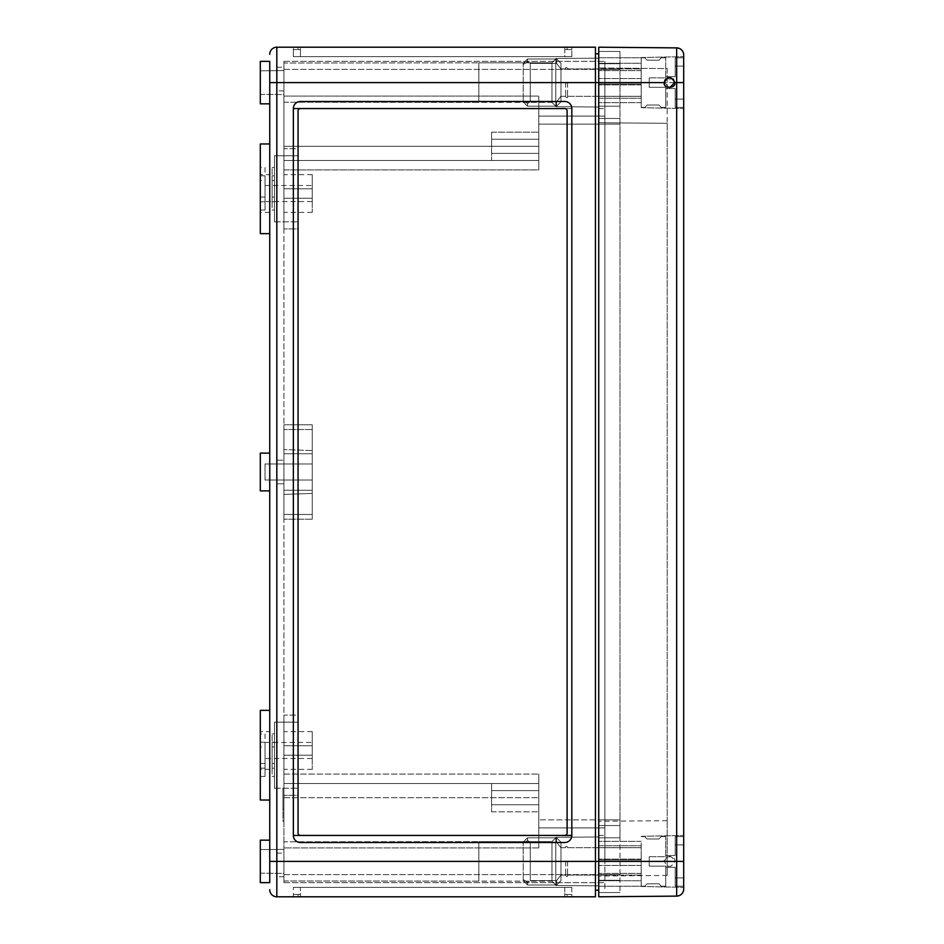 <?xml version="1.0" encoding="UTF-8"?>
<svg xmlns="http://www.w3.org/2000/svg" width="944" height="944" viewBox="0 0 944 944"><rect width="100%" height="100%" fill="white"/><g stroke="black" fill="none" stroke-linecap="round" stroke-linejoin="round"><path stroke-width="0.71" stroke-dasharray="4.72 3.54" d="M265.028 480.024L312.228 480.024L312.228 463.976L312.228 480.024L312.228 463.976L312.228 480.024L312.228 463.976L312.228 480.024L312.228 463.976L312.228 480.024L265.028 480.024L312.228 480.024L265.028 480.024L265.028 463.976L312.228 463.976L265.028 463.976L265.028 480.024L265.028 463.976L265.028 480.024L265.028 463.976L312.228 463.976L265.028 463.976L265.028 480.024M312.228 450.571L312.228 493.429L283.908 494.42L283.908 449.58L283.908 494.42L283.908 449.58L283.908 494.42L312.228 493.429L312.228 450.571L283.908 449.58L312.228 450.571L312.228 493.429L312.228 450.571M274.468 776.44L274.468 733.96L274.468 776.44L272.108 776.44L272.108 733.96L272.108 776.44M274.468 210.04L274.468 167.56L274.468 210.04L272.108 210.04L272.108 167.56L272.108 210.04M265.028 167.56L265.028 180.54L260.308 180.54L260.308 167.56L260.308 210.04L260.308 180.54L265.028 180.54L265.028 167.56L260.308 167.56M265.028 733.96L265.028 746.94L260.308 746.94L260.308 733.96L260.308 776.44L260.308 746.94L265.028 746.94L265.028 733.96L260.308 733.96M274.468 788.24L298.068 788.24L298.068 722.16L298.068 788.24L298.068 722.16L298.068 788.24L274.468 788.24L274.468 722.16L298.068 722.16L274.468 722.16L274.468 788.24M274.468 221.84L298.068 221.84L298.068 155.76L298.068 221.84L298.068 155.76L298.068 221.84L274.468 221.84L274.468 155.76L298.068 155.76L274.468 155.76L274.468 221.84M298.068 795.32L298.068 715.08L283.908 715.08L283.908 795.32L283.908 715.08L283.908 795.32L283.908 715.08L298.068 715.08L298.068 795.32L283.908 795.32L298.068 795.32L298.068 715.08L298.068 795.32M298.068 228.92L298.068 148.68L283.908 148.68L283.908 228.92L283.908 148.68L283.908 228.92L283.908 148.68L298.068 148.68L298.068 228.92L283.908 228.92L298.068 228.92L298.068 148.68L298.068 228.92M269.748 103.84L269.748 61.36L260.308 61.36L260.308 103.84L260.308 61.36L260.308 103.84L269.748 103.84L269.748 61.36M269.748 233.64L269.748 143.96L260.308 143.96L260.308 233.64L260.308 143.96L260.308 233.64L269.748 233.64L269.748 143.96M269.748 174.64L269.748 212.4L269.748 174.64L260.308 174.64L260.308 212.4L260.308 174.64M269.748 212.4L260.308 212.4M269.748 490.88L269.748 453.12L260.308 453.12L260.308 490.88L260.308 453.12L260.308 490.88L260.308 453.12L260.308 490.88L260.308 453.12L269.748 453.12L260.308 453.12L260.308 490.88L269.748 490.88L269.748 453.12L269.748 490.88L260.308 490.88L269.748 490.88L269.748 453.12M269.748 800.04L269.748 710.36L260.308 710.36L260.308 800.04L260.308 710.36L260.308 800.04L269.748 800.04L269.748 710.36M269.748 731.6L269.748 769.36L269.748 731.6L260.308 731.6L260.308 769.36L260.308 731.6M269.748 769.36L260.308 769.36M269.748 882.64L269.748 840.16L260.308 840.16L260.308 882.64L260.308 840.16L260.308 882.64L269.748 882.64L269.748 82.6L276.828 82.6L276.828 47.2A7.08 7.08 0 0 0 269.748 54.28A7.08 7.08 0 0 1 276.828 47.2L595.428 47.2L595.428 861.4L595.428 53.808L595.428 82.6L598.732 82.6L598.732 124.136L598.732 53.808L598.732 892.552L598.732 51.448L598.732 876.032L598.732 861.4L604.868 861.4L604.868 61.36L604.868 890.192L604.868 835.44L604.868 861.4L283.908 861.4L283.908 882.64L283.908 774.08L283.908 861.4L604.868 861.4L598.732 861.4L598.732 896.8L676.671 896.116L676.671 861.4L674.724 861.4C671.267 868.102 667.809 868.102 664.34 861.4C667.797 868.102 671.255 868.102 674.724 861.4C676.565 855.24 662.499 855.24 664.34 861.4C667.809 854.698 671.267 854.698 674.724 861.4M260.308 94.4L283.908 94.601L283.908 70.599L283.908 94.601L283.908 70.599L283.908 94.601L260.308 94.4L260.308 70.8L283.908 70.599L260.308 70.8L260.308 94.4M283.908 102.188L551.945 102.365L555.78 106.2L555.78 59L555.78 106.2L555.78 59L555.78 106.2L551.945 102.365L551.945 62.835L551.945 102.365L551.945 62.835L555.78 59L551.945 62.835L551.945 102.365L478.844 102.365L478.844 62.835L551.945 62.835L478.844 62.835L478.844 102.365L478.844 62.835L478.844 102.365L283.908 102.188L283.908 63.012L478.844 62.835L283.908 63.012L283.908 102.188M555.78 106.672L598.732 107.05L598.732 58.15L598.732 107.05L598.732 58.15L598.732 107.05L555.78 106.672L555.78 58.528L598.732 58.15L555.78 58.528L555.78 106.672M260.308 873.2L283.908 873.401L283.908 849.399L283.908 873.401L283.908 849.399L283.908 873.401L260.308 873.2L260.308 849.6L283.908 849.399L260.308 849.6L260.308 873.2M283.908 880.988L551.945 881.165L555.78 885L555.78 837.8L555.78 885L555.78 837.8L555.78 885L551.945 881.165L551.945 841.635L551.945 881.165L551.945 841.635L555.78 837.8L551.945 841.635L551.945 881.165L478.844 881.165L478.844 841.635L551.945 841.635L478.844 841.635L478.844 881.165L478.844 841.635L478.844 881.165L283.908 880.988L283.908 841.812L478.844 841.635L283.908 841.812L283.908 880.988M555.78 885.472L598.732 885.85L598.732 836.95L598.732 885.85L598.732 836.95L598.732 885.85L555.78 885.472L555.78 837.328L598.732 836.95L555.78 837.328L555.78 885.472M491.588 139.24L538.788 139.24L538.788 124.136L538.788 139.24L538.788 132.16L538.788 139.24L491.588 139.24L491.588 153.4L538.788 153.4L538.788 160.48L538.788 132.16L538.788 169.92L538.788 160.48L283.908 160.48L283.908 169.92L538.788 169.92L538.788 146.32L538.788 169.92L283.908 169.92L283.908 146.32L283.908 169.92L283.908 160.48L538.788 160.48L538.788 153.4L491.588 153.4L491.588 139.24L538.788 139.24L491.588 139.24L491.588 132.16L538.788 132.16L491.588 132.16L491.588 139.24M491.588 160.48L538.788 160.48L491.588 160.48L491.588 132.16L491.588 160.48L491.588 153.4L538.788 153.4L491.588 153.4L491.588 160.48M491.588 811.84L538.788 811.84L538.788 804.76L538.788 827.888L604.868 827.888L538.788 827.888L538.788 847.913L283.908 847.913L538.788 847.913L538.788 827.888L604.868 827.888L538.788 827.888L538.788 783.52L538.788 811.84L491.588 811.84L491.588 804.76L538.788 804.76L491.588 804.76L491.588 790.6L538.788 790.6L538.788 783.52L538.788 790.6L538.788 783.52L538.788 790.6L491.588 790.6L491.588 804.76L538.788 804.76L491.588 804.76L491.588 811.84L491.588 783.52L538.788 783.52L283.908 783.52L283.908 160.48L283.908 783.52L538.788 783.52L538.788 774.08L538.788 783.52L491.588 783.52L491.588 811.84M491.588 783.52L491.588 790.6L538.788 790.6L491.588 790.6L491.588 783.52M276.828 483.8L283.908 483.8L283.908 460.2L283.908 483.8L283.908 460.2L283.908 483.8L276.828 483.8L276.828 460.2L283.908 460.2L276.828 460.2L276.828 483.8M276.828 90.86L276.828 67.26L276.828 90.86L283.908 90.86L283.908 67.26L283.908 90.86M276.828 67.26L283.908 67.26M276.828 876.74L276.828 853.14L276.828 876.74L283.908 876.74L283.908 853.14L283.908 876.74M276.828 853.14L283.908 853.14M265.028 758.504L265.028 742.456L265.028 758.504L312.228 758.504L312.228 742.456L312.228 758.504M265.028 742.456L312.228 742.456M265.028 201.544L265.028 185.496L265.028 201.544L312.228 201.544L312.228 185.496L312.228 201.544M265.028 185.496L312.228 185.496M312.228 731.6L312.228 745.76L283.908 745.76L283.908 731.6L283.908 755.2L283.908 745.76L312.228 745.76L312.228 731.6L283.908 731.6M312.228 174.64L312.228 188.8L283.908 188.8L283.908 174.64L283.908 198.24L283.908 188.8L312.228 188.8L312.228 174.64L283.908 174.64M312.228 424.8L312.228 429.52L312.228 424.8L283.908 424.8L283.908 490.278L283.908 424.8L312.228 424.8L312.228 453.722L283.908 453.722L283.908 514.48L283.908 453.722L312.228 453.722L312.228 490.278L283.908 490.278L283.908 519.2L283.908 490.278L312.228 490.278L312.228 519.2L312.228 424.8M283.908 809.48L283.908 788.24L283.908 811.84L283.908 809.48L282.964 809.48L282.964 788.24L283.908 788.24L282.964 788.24L282.964 809.48L283.908 809.48L282.964 809.48L282.964 811.84L282.964 809.48L283.908 809.48M283.908 821.28L283.908 811.84L283.908 821.28L282.964 821.28L282.964 811.84L283.908 811.84L282.964 811.84L282.964 821.28M283.908 146.32L283.908 96.087L283.908 146.32L538.788 146.32L538.788 96.087L538.788 116.112L604.868 116.112L538.788 116.112L538.788 124.136L538.788 116.112L604.868 116.112L538.788 116.112L538.788 96.087L283.908 96.087L283.908 61.36L283.908 96.087L538.788 96.087L538.788 146.32L283.908 146.32M283.908 198.24L283.908 212.4L283.908 198.24L312.228 198.24L283.908 198.24L312.228 198.24L312.228 212.4L312.228 198.24L283.908 198.24M283.908 514.48L283.908 519.2L283.908 514.48L312.228 514.48L312.228 519.2L312.228 490.278L283.908 490.278L312.228 490.278L312.228 514.48L283.908 514.48M283.908 755.2L283.908 769.36L283.908 755.2L312.228 755.2L283.908 755.2L312.228 755.2L312.228 769.36L312.228 755.2L283.908 755.2M269.748 840.16L269.748 861.4L276.828 861.4L276.828 896.8L595.428 896.8L595.428 82.6L276.828 82.6L276.828 861.4L595.428 861.4L595.428 890.192L595.428 861.4L664.34 861.4M571.828 896.8L564.748 896.8L571.828 896.8L571.828 894.44L571.828 896.8M300.428 896.8L567.108 896.8L298.068 896.8L300.428 896.8L300.428 887.36L571.828 887.36L571.828 894.44L564.748 894.44L571.828 894.44L571.828 887.36L293.348 887.36L293.348 894.44L300.428 894.44L293.348 894.44L293.348 896.8L293.348 887.36L300.428 887.36L300.428 896.8L300.428 894.44L298.068 894.44L300.428 894.44L300.428 896.8M571.828 47.2L293.348 47.2L571.828 47.2L571.828 49.56L564.748 49.56L571.828 49.56L571.828 47.2M260.308 742.22L260.308 768.18L260.308 742.22L265.028 742.22L265.028 768.18L260.308 768.18L265.028 768.18L265.028 742.22L260.308 742.22M260.308 175.82L260.308 201.78L260.308 175.82L265.028 175.82L265.028 201.78L260.308 201.78L265.028 201.78L265.028 175.82L260.308 175.82M564.748 49.56L567.108 49.56L564.748 49.56L564.748 47.2L298.068 47.2L567.108 47.2L564.748 47.2L564.748 56.64L293.348 56.64L293.348 49.56L300.428 49.56L293.348 49.56L293.348 47.2L293.348 56.64L571.828 56.64L564.748 56.64L564.748 49.56M300.428 49.56L298.068 49.56L300.428 49.56L300.428 47.2L300.428 56.64L300.428 49.56M571.828 108.56L571.828 835.44A7.08 7.08 0 0 1 564.748 842.52L300.428 842.52A7.08 7.08 0 0 1 293.348 835.44L293.348 108.56A7.08 7.08 0 0 1 300.428 101.48L564.748 101.48A7.08 7.08 0 0 1 571.828 108.56L571.828 835.44A7.08 7.08 0 0 1 564.748 842.52L300.428 842.52A7.08 7.08 0 0 1 293.348 835.44L300.428 835.44A2.36 2.36 0 0 1 298.068 833.08L298.068 110.92A2.36 2.36 0 0 1 300.428 108.56L293.348 108.56A7.08 7.08 0 0 1 300.428 101.48L564.748 101.48A7.08 7.08 0 0 1 571.828 108.56L571.828 835.44A7.08 7.08 0 0 1 564.748 842.52L300.428 842.52A7.08 7.08 0 0 1 293.348 835.44L293.348 108.56A7.08 7.08 0 0 1 300.428 101.48L564.748 101.48A7.08 7.08 0 0 1 571.828 108.56L564.748 108.56A2.36 2.36 0 0 1 567.108 110.92L567.108 833.08A2.36 2.36 0 0 1 564.748 835.44L293.348 835.44L293.348 108.56L571.828 108.56M300.428 835.44A2.36 2.36 0 0 1 298.068 833.08L298.068 110.92A2.36 2.36 0 0 1 300.428 108.56L564.748 108.56A2.36 2.36 0 0 1 567.108 110.92L567.108 833.08A2.36 2.36 0 0 1 564.748 835.44L300.428 835.44A2.36 2.36 0 0 1 298.068 833.08L298.068 110.92A2.36 2.36 0 0 1 300.428 108.56M604.868 82.6L604.868 835.44L604.868 82.6L283.908 82.6L604.868 82.6L598.732 82.6L598.732 67.968L598.732 82.6L604.868 82.6M283.908 61.36L604.868 61.36L283.908 61.36M283.908 882.64L604.868 882.64L283.908 882.64M283.908 160.48L538.788 160.48L283.908 160.48M312.228 453.722L283.908 453.722L312.228 453.722L312.228 490.278L312.228 453.722M312.228 188.8L283.908 188.8L312.228 188.8L312.228 198.24L312.228 188.8M312.228 745.76L283.908 745.76L312.228 745.76L312.228 755.2L312.228 745.76M598.732 53.808L595.428 53.808M598.732 108.56L604.868 108.56L598.732 108.56M598.732 835.44L604.868 835.44L598.732 835.44M598.732 890.192L595.428 890.192M538.788 847.913L538.788 774.08L538.788 847.913M283.908 783.52L538.788 783.52L283.908 783.52M274.468 175.82L274.468 201.78L274.468 175.82L272.108 175.82L272.108 201.78L274.468 201.78L272.108 201.78L272.108 175.82L274.468 175.82M274.468 742.22L274.468 768.18L274.468 742.22L272.108 742.22L272.108 768.18L274.468 768.18L272.108 768.18L272.108 742.22L274.468 742.22M564.748 108.56A2.36 2.36 0 0 1 567.108 110.92L567.108 833.08A2.36 2.36 0 0 1 564.748 835.44M571.828 56.64L571.828 49.56L571.828 56.64L293.348 56.64L571.828 56.64M567.108 49.56L567.108 47.2L567.108 49.56M298.068 49.56L298.068 47.2L298.068 49.56M567.108 894.44L564.748 894.44L567.108 894.44L567.108 896.8L567.108 894.44M571.828 887.36L293.348 887.36L571.828 887.36M298.068 894.44L298.068 896.8L298.068 894.44M265.028 746.94L265.028 776.44L265.028 746.94M265.028 180.54L265.028 210.04L265.028 180.54M664.34 82.6L669.544 87.792M683.692 861.4L683.692 887.36L683.692 835.44L683.692 886.18L683.692 836.62L683.692 886.18L683.692 836.62L683.692 877.92L683.692 861.4L676.671 861.4L676.671 82.6L598.732 82.6L598.732 47.2L676.671 47.884L676.671 82.6L683.692 82.6L683.692 108.56L683.692 56.64L683.692 889.036A7.08 7.08 0 0 1 676.671 896.116A7.08 7.08 0 0 0 683.692 889.036M641.212 861.4L641.212 886.475L641.212 861.4M641.212 82.6L641.212 107.675L641.212 82.6M673.32 79.048L665.85 78.942M598.732 845.741L598.732 886.227L598.732 841.34L598.732 859.937L598.732 845.741L641.212 845.741L598.732 845.741M598.732 859.937L598.732 886.227L598.732 859.937L641.212 859.937L598.732 859.937M598.732 98.259L598.732 57.773L598.732 102.66L598.732 84.063L598.732 98.259L641.212 98.259L598.732 98.259M598.732 84.063L598.732 57.773L598.732 84.063L641.212 84.063L598.732 84.063M598.732 819.864L598.732 106.2L598.732 825.528L598.732 118.472L598.732 819.864L604.868 819.864L538.788 819.864L619.972 819.864L619.972 837.8L619.972 51.448L619.972 892.552L619.972 819.864L598.732 819.864M598.732 886.227L641.212 886.227L641.212 880.728L598.732 880.728L641.212 880.728L641.212 886.227L598.732 886.227M641.212 845.741L641.212 859.937L641.212 845.741M598.732 57.773L641.212 57.773L641.212 63.272L598.732 63.272L641.212 63.272L641.212 57.773L598.732 57.773M641.212 98.259L641.212 63.272L641.212 98.259M683.692 54.964L683.692 82.6M641.212 84.063L641.212 57.773L641.212 84.063M641.212 880.728L641.212 841.34L641.212 880.728M641.212 886.227L641.212 859.937L641.212 886.227M641.212 102.66L598.732 102.66L641.212 102.66M641.212 96.335L598.732 96.335L641.212 96.335M641.212 84.889L598.732 84.889L641.212 84.889M641.212 78.564L598.732 78.564L641.212 78.564M641.212 70.623L598.732 70.623L641.212 70.623M641.212 841.34L598.732 841.34L641.212 841.34M641.212 847.665L598.732 847.665L641.212 847.665M641.212 859.111L598.732 859.111L641.212 859.111M641.212 865.436L598.732 865.436L641.212 865.436M641.212 873.377L598.732 873.377L641.212 873.377M619.972 837.8L598.732 837.8L619.972 837.8M619.972 892.552L598.732 892.552L619.972 892.552M619.972 106.2L598.732 106.2L619.972 106.2M619.972 51.448L598.732 51.448L619.972 51.448M619.972 825.528L598.732 825.528L619.972 825.528M619.972 880.28L598.732 880.28L619.972 880.28M619.972 118.472L598.732 118.472L619.972 118.472M619.972 63.72L598.732 63.72L619.972 63.72M667.172 123.322L667.172 820.678L667.172 82.6L667.172 123.322L598.732 122.72L667.172 123.322M667.172 68.57L667.172 82.6L667.172 68.57L598.732 67.968L667.172 68.57M667.172 861.4L667.172 820.678L667.172 875.43L667.172 861.4L598.732 861.4L667.172 861.4M667.172 820.678L598.732 821.28L667.172 820.678M667.172 875.43L598.732 876.032L667.172 875.43M560.972 82.6L560.972 96.288L560.972 69.054L556.63 63.378L530.292 63.378L527.554 61.69L523.212 64.511L527.554 61.69L527.554 59L527.554 61.69L530.292 63.378L556.63 63.378L556.63 59L556.63 63.378L560.972 69.054L560.972 63.342L560.972 69.054L556.63 63.378L530.292 63.378L527.554 61.69L523.212 64.511L523.212 63.342L523.212 100.689L523.212 64.511L527.554 61.69L527.554 59L527.554 61.69L530.292 63.378L556.63 63.378L556.63 59L556.63 63.378L560.972 69.054L560.972 63.342L560.972 96.288L560.972 68.912L560.972 96.146L556.63 101.822L530.292 101.822L530.292 63.378L530.292 101.822L527.554 103.51L523.212 100.689L523.212 101.858L523.212 100.689L527.554 103.51L527.554 106.2L527.554 103.51L530.292 101.822L556.63 101.822L556.63 106.2L556.63 101.822L560.972 96.146L560.972 101.858L560.972 82.6L560.972 96.146L556.63 101.822L530.292 101.822L530.292 63.378L530.292 101.822L527.554 103.51L523.212 100.689L523.212 63.342L523.212 101.858L523.212 100.689L527.554 103.51L527.554 106.2L527.554 103.51L530.292 101.822L556.63 101.822L556.63 106.2L556.63 101.822L560.972 96.146L560.972 101.858L560.972 82.6M565.692 82.6L565.692 96.996L565.692 82.6M567.58 82.6L567.58 96.996L567.58 82.6M649.236 77.88L665.756 77.88L665.756 76.7L675.196 76.7L675.196 66.08L675.196 76.7L665.756 76.7L665.756 77.88L665.756 76.7L675.196 76.7L675.196 57.82L675.196 76.7L665.756 76.7L665.756 57.82L665.756 76.7L675.196 76.7L675.196 66.08L675.196 76.7L665.756 76.7L665.756 77.88L649.236 77.88L649.236 82.6L649.236 77.88L665.756 77.88L649.236 77.88L649.236 87.32L649.236 77.88M675.196 88.5L675.196 107.38L675.196 88.5L665.756 88.5L675.196 88.5L675.196 99.12L675.196 88.5L665.756 88.5L665.756 107.38L665.756 87.32L665.756 88.5L675.196 88.5L675.196 107.38L675.196 88.5L665.756 88.5L675.196 88.5L675.196 99.12L675.196 88.5L665.756 88.5L665.756 107.38L665.756 87.32L665.756 88.5L675.196 88.5M658.912 105.02C662.039 108.147 662.039 108.147 658.912 105.02C662.039 108.147 662.039 108.147 658.912 105.02L647.112 105.02L658.912 105.02C662.039 108.147 662.039 108.147 658.912 105.02C662.039 108.147 662.039 108.147 658.912 105.02L647.112 105.02C643.985 108.147 643.985 108.147 647.112 105.02C643.985 108.147 643.985 108.147 647.112 105.02L658.912 105.02M647.112 60.18L658.912 60.18L647.112 60.18C643.985 57.053 643.985 57.053 647.112 60.18C643.985 57.053 643.985 57.053 647.112 60.18L658.912 60.18C662.039 57.053 662.039 57.053 658.912 60.18C662.039 57.053 662.039 57.053 658.912 60.18L647.112 60.18C643.985 57.053 643.985 57.053 647.112 60.18C643.985 57.053 643.985 57.053 647.112 60.18M649.236 87.32L665.756 87.32L649.236 87.32L649.236 82.6L649.236 87.32L665.756 87.32L649.236 87.32M647.112 105.02C643.985 108.147 643.985 108.147 647.112 105.02C643.985 108.147 643.985 108.147 647.112 105.02M675.196 76.7L675.196 57.82L675.196 76.7L665.756 76.7L675.196 76.7M665.756 76.7L665.756 57.82L665.756 76.7M658.912 60.18C662.039 57.053 662.039 57.053 658.912 60.18C662.039 57.053 662.039 57.053 658.912 60.18M560.972 861.4L560.972 875.088L560.972 847.854L556.63 842.178L530.292 842.178L527.554 840.49L523.212 843.311L527.554 840.49L527.554 837.8L527.554 840.49L530.292 842.178L556.63 842.178L556.63 837.8L556.63 842.178L560.972 847.854L560.972 842.142L560.972 847.854L556.63 842.178L530.292 842.178L527.554 840.49L523.212 843.311L523.212 842.142L523.212 879.489L523.212 843.311L527.554 840.49L527.554 837.8L527.554 840.49L530.292 842.178L556.63 842.178L556.63 837.8L556.63 842.178L560.972 847.854L560.972 842.142L560.972 875.088L560.972 847.712L560.972 874.946L556.63 880.622L530.292 880.622L530.292 842.178L530.292 880.622L527.554 882.31L523.212 879.489L523.212 880.658L523.212 879.489L527.554 882.31L527.554 885L527.554 882.31L530.292 880.622L556.63 880.622L556.63 885L556.63 880.622L560.972 874.946L560.972 880.658L560.972 861.4L560.972 874.946L556.63 880.622L530.292 880.622L530.292 842.178L530.292 880.622L527.554 882.31L523.212 879.489L523.212 842.142L523.212 880.658L523.212 879.489L527.554 882.31L527.554 885L527.554 882.31L530.292 880.622L556.63 880.622L556.63 885L556.63 880.622L560.972 874.946L560.972 880.658L560.972 861.4M565.692 861.4L565.692 875.796L565.692 861.4M567.58 861.4L567.58 875.796L567.58 861.4M649.236 856.68L665.756 856.68L665.756 855.5L675.196 855.5L675.196 844.88L675.196 855.5L665.756 855.5L665.756 856.68L665.756 855.5L675.196 855.5L675.196 836.62L675.196 855.5L665.756 855.5L665.756 836.62L665.756 855.5L675.196 855.5L675.196 844.88L675.196 855.5L665.756 855.5L665.756 856.68L649.236 856.68L649.236 861.4L649.236 856.68L665.756 856.68L649.236 856.68L649.236 866.12L649.236 856.68M675.196 867.3L675.196 886.18L675.196 867.3L665.756 867.3L675.196 867.3L675.196 877.92L675.196 867.3L665.756 867.3L665.756 886.18L665.756 866.12L665.756 867.3L675.196 867.3L675.196 886.18L675.196 867.3L665.756 867.3L675.196 867.3L675.196 877.92L675.196 867.3L665.756 867.3L665.756 886.18L665.756 866.12L665.756 867.3L675.196 867.3M658.912 883.82C662.039 886.947 662.039 886.947 658.912 883.82C662.039 886.947 662.039 886.947 658.912 883.82L647.112 883.82L658.912 883.82C662.039 886.947 662.039 886.947 658.912 883.82C662.039 886.947 662.039 886.947 658.912 883.82L647.112 883.82C643.985 886.947 643.985 886.947 647.112 883.82C643.985 886.947 643.985 886.947 647.112 883.82L658.912 883.82M647.112 838.98L658.912 838.98L647.112 838.98C643.985 835.853 643.985 835.853 647.112 838.98C643.985 835.853 643.985 835.853 647.112 838.98L658.912 838.98C662.039 835.853 662.039 835.853 658.912 838.98C662.039 835.853 662.039 835.853 658.912 838.98L647.112 838.98C643.985 835.853 643.985 835.853 647.112 838.98C643.985 835.853 643.985 835.853 647.112 838.98M649.236 866.12L665.756 866.12L649.236 866.12L649.236 861.4L649.236 866.12L665.756 866.12L649.236 866.12M647.112 883.82C643.985 886.947 643.985 886.947 647.112 883.82C643.985 886.947 643.985 886.947 647.112 883.82M675.196 855.5L675.196 836.62L675.196 855.5L665.756 855.5L675.196 855.5M665.756 855.5L665.756 836.62L665.756 855.5M658.912 838.98C662.039 835.853 662.039 835.853 658.912 838.98C662.039 835.853 662.039 835.853 658.912 838.98M272.108 763.46L274.468 763.46L272.108 763.46M272.108 197.06L274.468 197.06L272.108 197.06M312.228 429.52L283.908 429.52L312.228 429.52M283.908 69.384L604.868 69.384L283.908 69.384M538.788 124.136L604.868 124.136L538.788 124.136M283.908 874.616L604.868 874.616L283.908 874.616M598.732 69.384L619.972 69.384L598.732 69.384M598.732 124.136L619.972 124.136L598.732 124.136M598.732 874.616L619.972 874.616L598.732 874.616M283.908 797.68L538.788 797.68L283.908 797.68M564.748 887.36L564.748 896.8L564.748 887.36M564.748 894.44L564.748 896.8L564.748 894.44M265.028 763.46L260.308 763.46L265.028 763.46M265.028 197.06L260.308 197.06L265.028 197.06M272.108 180.54L274.468 180.54L272.108 180.54M272.108 746.94L274.468 746.94L272.108 746.94M619.972 82.6L598.732 82.6L619.972 82.6M667.172 82.6L598.732 82.6L667.172 82.6M312.228 519.2L283.908 519.2L312.228 519.2M312.228 212.4L283.908 212.4M312.228 769.36L283.908 769.36M283.908 774.08L538.788 774.08L283.908 774.08M265.028 776.44L260.308 776.44M265.028 210.04L260.308 210.04M272.108 167.56L274.468 167.56M272.108 733.96L274.468 733.96M641.212 886.475L683.692 887.36L641.212 886.475M641.212 107.675L683.692 108.56L641.212 107.675M641.212 57.525L683.692 56.64L641.212 57.525M641.212 836.325L683.692 835.44L641.212 836.325M560.972 96.288L565.692 96.288L560.972 96.288M565.692 96.996C567.143 97.846 567.781 97.846 567.58 96.996C567.781 97.846 567.143 97.846 565.692 96.996M675.196 66.08L683.692 66.08L675.196 66.08M641.212 107.38L644.752 107.38L641.212 107.38M661.272 107.38L665.756 107.38L661.272 107.38M675.196 107.38L683.692 107.38L675.196 107.38M567.58 96.288L641.212 96.288L567.58 96.288M567.58 68.912L641.212 68.912L567.58 68.912M641.212 57.82L644.752 57.82L641.212 57.82M661.272 57.82L665.756 57.82L661.272 57.82M675.196 57.82L683.692 57.82L675.196 57.82M675.196 99.12L683.692 99.12L675.196 99.12M567.58 68.204C566.129 67.354 565.491 67.354 565.692 68.204C565.491 67.354 566.129 67.354 567.58 68.204M523.212 63.342L527.554 59L556.63 59L560.972 63.342L556.63 59L527.554 59L523.212 63.342M523.212 101.858L527.554 106.2L556.63 106.2L560.972 101.858L556.63 106.2L527.554 106.2L523.212 101.858M560.972 68.912L565.692 68.912L560.972 68.912M560.972 875.088L565.692 875.088L560.972 875.088M565.692 875.796C567.143 876.646 567.781 876.646 567.58 875.796C567.781 876.646 567.143 876.646 565.692 875.796M675.196 844.88L683.692 844.88L675.196 844.88M641.212 886.18L644.752 886.18L641.212 886.18M661.272 886.18L665.756 886.18L661.272 886.18M675.196 886.18L683.692 886.18L675.196 886.18M567.58 875.088L641.212 875.088L567.58 875.088M567.58 847.712L641.212 847.712L567.58 847.712M641.212 836.62L644.752 836.62L641.212 836.62M661.272 836.62L665.756 836.62L661.272 836.62M675.196 836.62L683.692 836.62L675.196 836.62M675.196 877.92L683.692 877.92L675.196 877.92M567.58 847.004C566.129 846.154 565.491 846.154 565.692 847.004C565.491 846.154 566.129 846.154 567.58 847.004M523.212 842.142L527.554 837.8L556.63 837.8L560.972 842.142L556.63 837.8L527.554 837.8L523.212 842.142M523.212 880.658L527.554 885L556.63 885L560.972 880.658L556.63 885L527.554 885L523.212 880.658M560.972 847.712L565.692 847.712L560.972 847.712"/><path stroke-width="1.42" d="M269.748 103.84L260.308 103.84L260.308 61.36L269.748 61.36L269.748 82.6L269.748 61.36M269.748 233.64L260.308 233.64L260.308 143.96L269.748 143.96M269.748 490.88L260.308 490.88L260.308 453.12L269.748 453.12M269.748 800.04L260.308 800.04L260.308 710.36L269.748 710.36M269.748 882.64L269.748 861.4L269.748 882.64L260.308 882.64L260.308 840.16L269.748 840.16M293.348 835.44L293.348 108.56A7.08 7.08 0 0 1 300.428 101.48L564.748 101.48A7.08 7.08 0 0 1 571.828 108.56L571.828 835.44A7.08 7.08 0 0 1 564.748 842.52L300.428 842.52A7.08 7.08 0 0 1 293.348 835.44L571.828 835.44L293.348 835.44M683.692 54.964A7.08 7.08 0 0 0 676.671 47.884L598.732 47.2L598.732 82.6L269.748 82.6L269.748 861.4L276.828 861.4L276.828 47.2L595.428 47.2L595.428 861.4L683.692 861.4L683.692 54.964A7.08 7.08 0 0 0 676.671 47.884A7.08 7.08 0 0 1 683.692 54.964A7.08 7.08 0 0 0 676.671 47.884L676.671 896.116L598.732 896.8L598.732 82.6L664.34 82.6C662.499 88.76 676.565 88.76 674.724 82.6C671.267 75.898 667.797 75.898 664.34 82.6L664.729 80.629M595.428 896.8L595.428 861.4L276.828 861.4L276.828 896.8L595.428 896.8M564.748 108.56L293.348 108.56L564.748 108.56A2.36 2.36 0 0 1 567.108 110.92L567.108 833.08A2.36 2.36 0 0 1 564.748 835.44M595.428 890.192L598.732 890.192M595.428 53.808L598.732 53.808M300.428 835.44A2.36 2.36 0 0 1 298.068 833.08L298.068 110.92A2.36 2.36 0 0 1 300.428 108.56M269.748 889.72A7.08 7.08 0 0 0 276.828 896.8A7.08 7.08 0 0 1 269.748 889.72A7.08 7.08 0 0 0 276.828 896.8A7.08 7.08 0 0 1 269.748 889.72M276.828 47.2A7.08 7.08 0 0 0 269.748 54.28A7.08 7.08 0 0 1 276.828 47.2M669.544 87.792L674.724 82.6L673.32 79.048M665.85 78.942L664.741 80.594M683.692 889.036A7.08 7.08 0 0 1 676.671 896.116A7.08 7.08 0 0 0 683.692 889.036L683.692 861.4M674.724 82.6L683.692 82.6"/></g></svg>
